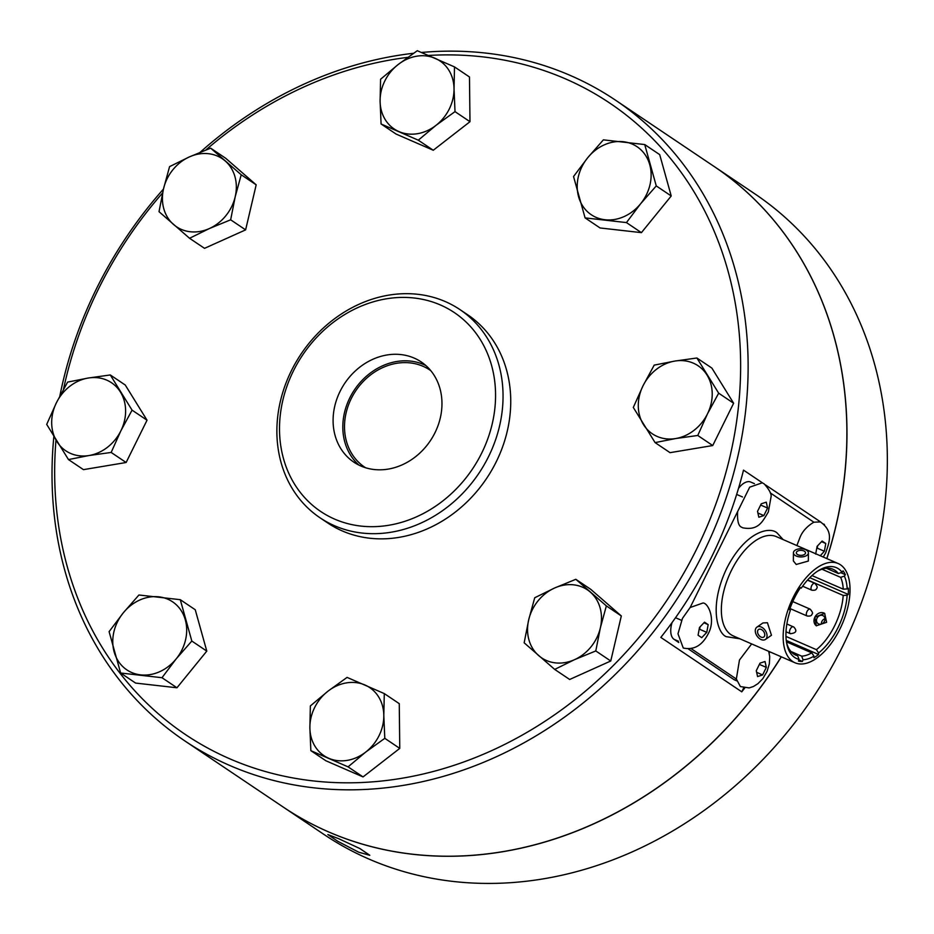 <?xml version="1.0" encoding="UTF-8"?>
<svg xmlns="http://www.w3.org/2000/svg" width="934" height="934" viewBox="0 0 934 934"><rect width="100%" height="100%" fill="white"/><g stroke="black" fill="none" stroke-linecap="round" stroke-linejoin="round"><path stroke-width="1.4" d="M428.531 55.456A380.395 324.682 123.9 0 1 565.642 78.946A380.395 324.682 123.9 0 1 696.694 548.982A380.395 324.682 123.9 0 1 229.659 758.758A380.395 324.682 123.9 0 1 55.982 440.066M63.489 389.303A380.395 324.682 123.9 0 1 162.586 192.964M205.749 150.07A380.395 324.682 123.9 0 1 407.749 57.359M319.988 517.763L327.671 522.935A125.425 107.06 -56.1 0 0 496.258 461.758A125.425 107.06 -56.1 0 0 467.63 314.758L459.948 309.598A125.425 107.06 123.9 0 1 488.564 456.586A125.425 107.06 123.9 0 1 319.988 517.763A125.425 107.06 123.9 0 1 291.361 370.775A125.425 107.06 123.9 0 1 459.948 309.598M671.231 195.977L659.696 154.624L644.729 144.56L656.263 185.913L671.231 195.977L641.413 232.648L626.445 222.584L585.081 217.891L600.048 227.954L641.413 232.648M241.217 174.763L235.193 196.794L230.651 219.805L209.368 228.55L189.555 238.275L204.523 248.339L245.619 229.869L256.185 184.827L225.643 158.231L210.675 148.167L241.217 174.763L256.185 184.827M132.068 410.143L120.883 430.796L111.158 452.441L89.08 455.512L68.474 459.575L83.441 469.639L126.125 462.505L147.035 420.207L125.261 385.03L110.294 374.966L132.068 410.143L147.035 420.207M206.788 651.103L195.253 609.75L180.285 599.686L191.82 641.039L206.788 651.103L176.958 687.774L135.605 683.081L120.638 673.017L109.103 631.653L123.288 612.832L138.933 594.993L180.285 599.686M399.764 748.391L399.262 703.652L384.294 693.588L383.804 715.467L384.796 738.327L399.764 748.391L363.046 776.925L325.826 760.731L310.859 750.667L309.878 727.808L310.357 705.929L327.986 691.172L347.074 677.395L384.294 693.588M621.32 615.961L590.79 589.366L575.823 579.302L606.353 605.897L621.32 615.961L610.754 661.003L569.658 679.473L554.691 669.409L524.161 642.814L528.702 619.791L534.715 597.76L554.539 588.035L575.823 579.302M733.634 403.243L711.86 368.066L696.892 358.002L718.666 393.179L733.634 403.243L712.735 445.541L670.052 452.663L655.084 442.599L633.31 407.434L643.024 385.789L654.209 365.124L674.815 361.073L696.892 358.002M455.01 111.636L435.921 125.413L418.292 140.182L381.084 123.977L396.051 134.041L433.259 150.246L469.977 121.7L469.475 76.973L454.508 66.909L454.029 88.777L455.01 111.636L469.977 121.7M381.084 123.977L380.091 101.117L380.582 79.25L398.199 64.493L417.288 50.716L454.508 66.909M189.555 238.275L159.013 211.679L163.567 188.656L169.579 166.626L189.392 156.9L210.675 148.167M418.292 140.182L433.259 150.246M384.796 738.327L365.696 752.092L348.078 766.861L363.046 776.925M348.078 766.861L310.859 750.667M191.82 641.039L176.176 658.89L161.991 677.71L176.958 687.774M111.158 452.441L126.125 462.505M585.081 217.891L573.546 176.526L587.731 157.706L603.376 139.855L644.729 144.56M68.474 459.575L46.7 424.398L56.414 402.752L67.61 382.099L88.216 378.036L110.294 374.966M230.651 219.805L245.619 229.869M606.353 605.897L600.34 627.928L595.787 650.94L610.754 661.003M595.787 650.94L574.503 659.684L554.691 669.409M161.991 677.71L120.638 673.017M656.263 185.913L640.619 203.752L626.445 222.584M53.845 436.575A386.011 329.48 -56.1 0 0 184.71 740.825A386.011 329.48 -56.1 0 0 229.612 765.413A386.011 329.48 -56.1 0 0 689.397 578.905A386.011 329.48 -56.1 0 0 615.448 100.136A386.011 329.48 -56.1 0 0 570.557 75.561A386.011 329.48 -56.1 0 0 421.479 52.467M413.552 53.273A386.011 329.48 -56.1 0 0 200.109 152.324M163.462 189.077A386.011 329.48 -56.1 0 0 59.846 396.039M718.666 393.179L707.482 413.832L697.768 435.478L712.735 445.541M697.768 435.478L675.691 438.548L655.084 442.599M435.162 58.317A41.003 34.99 123.9 0 1 454.029 88.777A41.003 34.99 123.9 0 1 435.921 125.413A41.003 34.99 123.9 0 1 398.958 131.589A41.003 34.99 123.9 0 1 380.091 101.117A41.003 34.99 123.9 0 1 384.831 80.931A41.003 34.99 123.9 0 1 398.199 64.493A41.003 34.99 123.9 0 1 435.162 58.317M554.539 588.035A41.003 34.99 123.9 0 1 590.346 592.109A41.003 34.99 123.9 0 1 600.34 627.928A41.003 34.99 123.9 0 1 574.503 659.684A41.003 34.99 123.9 0 1 538.696 655.61A41.003 34.99 123.9 0 1 528.702 619.791A41.003 34.99 123.9 0 1 532.287 609.832A41.003 34.99 123.9 0 1 554.539 588.035M364.949 684.996A41.003 34.99 123.9 0 1 383.804 715.467A41.003 34.99 123.9 0 1 365.696 752.092A41.003 34.99 123.9 0 1 328.733 758.268A41.003 34.99 123.9 0 1 309.878 727.808A41.003 34.99 123.9 0 1 314.606 707.61A41.003 34.99 123.9 0 1 327.986 691.172A41.003 34.99 123.9 0 1 364.949 684.996M189.392 156.9A41.003 34.99 123.9 0 1 225.211 160.975A41.003 34.99 123.9 0 1 235.193 196.794A41.003 34.99 123.9 0 1 209.368 228.55A41.003 34.99 123.9 0 1 173.549 224.487A41.003 34.99 123.9 0 1 163.567 188.656A41.003 34.99 123.9 0 1 167.151 178.698A41.003 34.99 123.9 0 1 189.392 156.9M88.216 378.036A41.003 34.99 123.9 0 1 120.439 392.058A41.003 34.99 123.9 0 1 120.883 430.796A41.003 34.99 123.9 0 1 89.08 455.512A41.003 34.99 123.9 0 1 56.857 441.49A41.003 34.99 123.9 0 1 56.414 402.752A41.003 34.99 123.9 0 1 88.216 378.036M158.873 596.838A41.003 34.99 123.9 0 1 185.317 619.872A41.003 34.99 123.9 0 1 176.176 658.89A41.003 34.99 123.9 0 1 140.579 674.873A41.003 34.99 123.9 0 1 114.135 651.839A41.003 34.99 123.9 0 1 117.497 621.834A41.003 34.99 123.9 0 1 123.288 612.832A41.003 34.99 123.9 0 1 158.873 596.838M674.815 361.073A41.003 34.99 123.9 0 1 707.05 375.094A41.003 34.99 123.9 0 1 707.482 413.832A41.003 34.99 123.9 0 1 675.691 438.548A41.003 34.99 123.9 0 1 643.456 424.526A41.003 34.99 123.9 0 1 643.024 385.789A41.003 34.99 123.9 0 1 674.815 361.073M587.731 157.706A41.003 34.99 123.9 0 1 623.317 141.711A41.003 34.99 123.9 0 1 649.76 164.746A41.003 34.99 123.9 0 1 640.619 203.752A41.003 34.99 123.9 0 1 605.022 219.747A41.003 34.99 123.9 0 1 578.578 196.712A41.003 34.99 123.9 0 1 581.94 166.707A41.003 34.99 123.9 0 1 587.731 157.706M293.346 371.067A119.809 102.261 123.9 0 1 440.451 304.986A119.809 102.261 123.9 0 1 481.722 453.037A119.809 102.261 123.9 0 1 334.629 519.106A119.809 102.261 123.9 0 1 293.346 371.067M184.71 740.825L283.457 807.209A386.011 329.48 -56.1 0 0 328.359 831.797A386.011 329.48 -56.1 0 0 781.244 656.789M744.725 688.043A386.011 329.48 123.9 0 1 741.771 691.825L660.828 637.408A386.011 329.48 -56.1 0 0 743.511 470.129L762.681 483.018M765.565 484.956L820.858 522.129M823.741 524.067L824.453 524.546A386.011 329.48 123.9 0 1 824.407 524.71M769.955 651.874A386.011 329.48 123.9 0 1 769.184 653.088M826.788 558.579A386.011 329.48 -56.1 0 0 714.195 166.532A386.011 329.48 -56.1 0 1 714.276 166.579L754.672 193.735A386.011 329.48 -56.1 0 1 842.76 646.13A386.011 329.48 -56.1 0 1 368.825 859.011A386.011 329.48 -56.1 0 1 323.935 834.424L283.539 807.268A386.011 329.48 -56.1 0 0 283.539 807.268A386.011 329.48 -56.1 0 0 781.338 656.824M340.069 391.393A60.371 51.533 -56.1 0 0 353.846 462.155A60.371 51.533 -56.1 0 0 434.999 432.699A60.371 51.533 -56.1 0 0 421.222 361.948A60.371 51.533 -56.1 0 0 340.069 391.393M743.733 687.868L741.771 691.825M672.06 622.569A18.715 9.632 113.5 0 0 674.044 639.323L678.784 642.51M688.51 649.048L733.739 679.45A18.715 9.632 113.5 0 0 734.533 679.894L736.728 680.839M754.439 483.66L750.749 482.061A18.715 9.632 113.5 0 0 738.502 488.389M425.857 365.533A60.371 51.533 -56.1 0 0 349.783 397.919A60.371 51.533 -56.1 0 0 358.925 465.085M826.87 558.614A386.011 329.48 -56.1 0 0 714.276 166.579M769.441 651.652L769.032 652.457M690.144 607.52L702.823 603.049C707.82 602.255 716.25 619.359 708.124 633.941C702.088 645.592 693.799 650.286 683.256 648.021L677.979 633.801L682.439 618.401L690.144 607.52L749.71 487.163L762.249 482.82L764.187 483.882C769.593 489.988 771.846 494.46 770.97 497.297L768.32 512.03C762.763 520.974 758.805 530.979 742.682 527.792L741.631 527.22C738.444 526.076 737.124 520.81 737.65 511.412M770.211 492.86L813.841 522.199L820.426 521.931C834.097 531.738 829.112 542.491 825.714 552.823L823.251 557.038M768.705 651.337L769.721 656.637L769.347 663.782L767.071 671.371L762.844 678.621L757.941 683.665L753.399 686.525L749.15 687.914L740.382 686.56L736.342 679.018L691.288 648.733M365.509 467.712A58.503 49.934 123.9 0 1 364.61 467.128A58.503 49.934 123.9 0 1 353.402 394.568A58.503 49.934 123.9 0 1 423.079 366.303A58.503 49.934 123.9 0 1 429.885 370.027A58.503 49.934 123.9 0 1 430.772 370.635M338.47 838.604L359.87 848.551L369.806 855.299L358.714 852.205L337.793 841.301L327.846 834.564L338.47 838.604M736.342 679.018L739.459 660.034L751.672 643.911M796.877 545.561L800.041 537.284C802.539 531.236 807.151 526.204 813.841 522.199M739.915 638.798L726.29 636.673C717.709 633.579 708.416 606.656 726.827 568.152C746.161 530.29 770.795 526.157 777.392 533.279L783.101 539.56M765.028 661.505L766.324 667.39L762.599 674.932L757.579 676.566L756.283 670.682L760.007 663.152L765.028 661.505M815.686 554.107L817.087 546.355L822.13 541.055L825.773 543.506L824.372 551.258L820.367 555.625M708.17 624.624L706.769 632.376L701.726 637.677L698.083 635.225L699.484 627.473L704.528 622.172L708.17 624.624L704.014 622.815M763.849 515.58L758.828 517.226L757.532 511.342L761.257 503.811L766.277 502.165L767.573 508.049L763.849 515.58L758.034 513.058M756.785 672.398L762.599 674.932M759.494 664.424L766.324 667.39M821.616 541.697L825.773 543.506M824.372 551.258L817.227 548.153L817.647 545.865M839.993 628.886A54.114 27.857 -66.5 0 1 794.997 662.778A54.114 27.857 -66.5 0 1 793.199 597.421A54.114 27.857 -66.5 0 1 838.183 563.541A54.114 27.857 -66.5 0 1 839.993 628.886M756.914 627.123L762.95 622.955L767.421 622.721L771.461 635.283L765.413 639.451A7.484 4.95 55.4 0 1 761.117 639.556A7.484 4.95 55.4 0 1 755.734 633.415A7.484 4.95 55.4 0 1 756.914 627.123A7.484 4.95 55.4 0 1 761.21 627.018A7.484 4.95 55.4 0 1 766.581 633.147A7.484 4.95 55.4 0 1 765.413 639.451M808.4 552.905L808.342 561.054L796.223 564.463L793.363 560.937L793.421 552.788A7.484 4.098 -179.6 0 1 797.659 549.145A7.484 4.098 -179.6 0 1 805.54 549.659A7.484 4.098 -179.6 0 1 808.4 552.905A7.484 4.098 -179.6 0 1 804.174 556.559A7.484 4.098 -179.6 0 1 796.282 556.045A7.484 4.098 -179.6 0 1 793.421 552.788M706.769 632.376L699.624 629.271L700.045 626.983M760.743 505.084L767.573 508.049M790.351 610.276L789.545 609.739A51.405 26.467 -66.5 0 1 800.496 587.568L801.302 588.105A49.607 25.533 -66.5 0 1 818.371 570.662A49.607 25.533 -66.5 0 1 842.094 572.262L843.063 570.837A51.405 26.467 -66.5 0 1 845.34 574.679L844.371 576.103A49.607 25.533 -66.5 0 1 847.185 588.934L848.306 588.163A51.405 26.467 -66.5 0 1 848.259 594.433L847.138 595.203A49.607 25.533 -66.5 0 1 838.043 627.578A49.607 25.533 -66.5 0 1 818.581 652.983L818.569 654.489A51.405 26.467 -66.5 0 1 813.946 657.688L813.958 656.17A49.607 25.533 -66.5 0 1 803.018 659.754L802.446 661.447A51.405 26.467 -66.5 0 1 798.465 661.085L799.037 659.392A49.607 25.533 -66.5 0 1 786.708 643.409A49.607 25.533 -66.5 0 1 790.351 610.276M761.128 637.128A4.6 3.035 55.4 0 1 757.544 631.711A4.6 3.035 55.4 0 1 761.187 629.434A4.6 3.035 55.4 0 1 764.771 634.851A4.6 3.035 55.4 0 1 761.128 637.128M840.798 572.705L845.34 574.679M821.978 569.238L840.647 577.352L844.371 576.103M826.333 568.281L838.37 573.523L842.094 572.262M809.766 577.679L848.259 594.433M838.37 573.523A46.805 24.086 113.5 0 0 833.058 569.285A46.805 24.086 113.5 0 0 817.192 571.421M800.251 587.953L801.302 588.105M807.618 579.967L843.192 595.437A46.805 24.086 113.5 0 1 834.622 625.803A46.805 24.086 113.5 0 1 816.398 649.667L818.581 652.983M813.958 656.17L811.763 652.854A46.805 24.086 113.5 0 1 801.699 656.158L803.018 659.754M840.647 577.352A46.805 24.086 113.5 0 1 843.239 589.167L847.185 588.934M847.138 595.203L843.192 595.437M818.569 654.489L786.253 640.432M816.398 649.667L785.961 636.416M802.446 661.447L798.862 659.894M793.853 654.104L797.718 655.785L799.037 659.392M801.699 656.158L790.864 651.442M786.463 642.032A46.805 24.086 113.5 0 0 795.71 655.108A46.805 24.086 113.5 0 0 797.718 655.785M843.239 589.167L811.973 575.566M786.428 641.833L811.763 652.854M798.068 554.808A4.6 2.51 -179.6 0 1 797.297 551.282A4.6 2.51 -179.6 0 1 803.754 550.897A4.6 2.51 -179.6 0 1 803.392 554.983A4.6 2.51 -179.6 0 1 798.407 554.936A4.6 2.51 -179.6 0 1 798.068 554.808M824.769 613.451A7.484 6.386 -56.1 0 0 814.845 617.187L816.304 625.792L826.613 622.313L824.652 613.369L814.845 617.187A7.484 6.386 -56.1 0 0 816.421 625.873M824.418 621.355A4.693 4.005 -56.1 0 0 823.356 615.856A4.693 4.005 -56.1 0 0 817.04 618.145A4.693 4.005 -56.1 0 0 818.114 623.655A4.693 4.005 -56.1 0 0 824.418 621.355M824.956 618.728A4.693 4.005 -56.1 0 0 821.897 621.414A4.693 4.005 -56.1 0 0 821.371 624.052M742.483 496.958L736.657 494.425M681.54 620.339L675.527 617.724M678.423 641.226L674.044 639.323M736.704 680.746L733.739 679.45M838.183 563.541L776.376 536.641A54.114 27.857 113.5 0 0 731.38 570.522A54.114 27.857 113.5 0 0 730.89 634.606A54.114 27.857 113.5 0 0 733.19 635.879L794.997 662.778M790.736 633.742A3.748 1.926 -66.5 0 1 790.339 633.661A3.748 1.926 -66.5 0 1 790.187 633.567A3.748 1.926 -66.5 0 1 790.222 629.131A3.748 1.926 -66.5 0 1 793.328 626.796A3.748 1.926 -66.5 0 1 793.491 626.877M789.966 608.536L807.151 616.008A3.748 1.926 -66.5 0 1 807.023 611.49A3.748 1.926 -66.5 0 1 810.14 609.143L792.779 601.589M802.633 586.202L811.821 590.195A3.748 1.926 -66.5 0 1 811.693 585.676A3.748 1.926 -66.5 0 1 814.81 583.33L807.466 580.131M615.448 100.136L714.195 166.532M786.008 631.769L790.339 633.661C796.153 633.124 797.344 630.94 793.9 627.111L786.86 623.982M807.151 616.008C810.152 616.323 811.739 615.716 811.915 614.21C813.152 613.58 812.557 611.898 810.14 609.143M811.821 590.195C814.822 590.51 816.409 589.914 816.585 588.397C817.822 587.778 817.227 586.085 814.81 583.33"/></g></svg>
